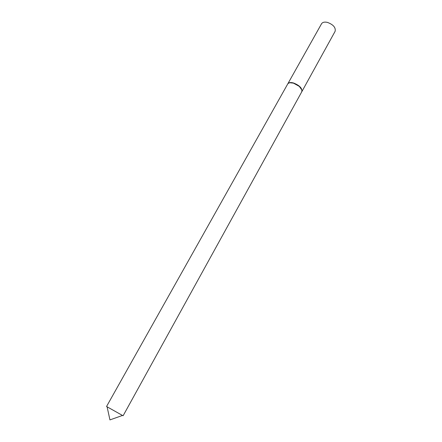 <?xml version="1.0" encoding="UTF-8"?>
<svg xmlns="http://www.w3.org/2000/svg" width="442" height="442" viewBox="0 0 442 442"><rect width="100%" height="100%" fill="white"/><g stroke="black" fill="none" stroke-linecap="round" stroke-linejoin="round"><path stroke-width="0.66" d="M301.803 91.726L335.119 31.316C335.881 27.553 333.301 24.575 327.367 22.376C324.489 21.768 322.549 22.227 321.544 23.758L287.759 83.908M301.853 91.638C302.35 88.278 299.566 85.389 293.505 82.974C290.598 82.218 288.698 82.499 287.808 83.82M122.346 415.358L106.544 406.496L287.709 83.997C288.626 82.648 290.587 82.383 293.582 83.206L299.333 86.405L301.903 90.035L301.753 91.814L123.13 415.729L122.346 415.358M301.593 89.212L299.3 86.267L293.715 83.162L290.007 82.764M122.517 415.447L109.948 419.9L107.102 406.867"/></g></svg>
